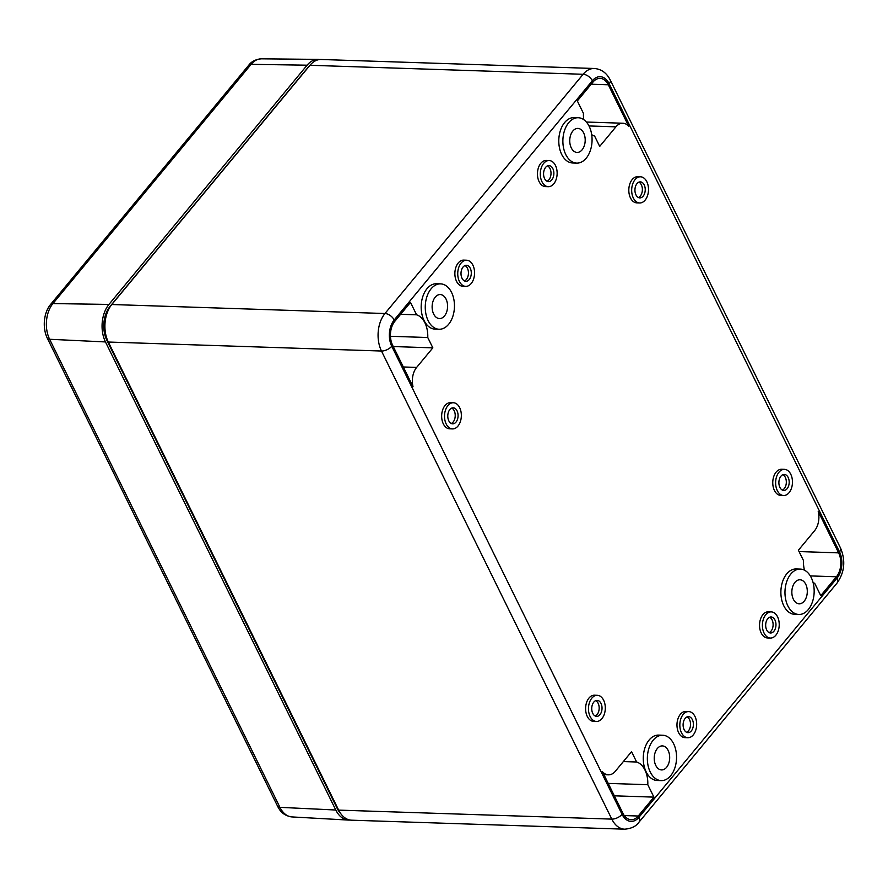 <?xml version="1.0" encoding="UTF-8"?>
<svg xmlns="http://www.w3.org/2000/svg" width="888" height="888" viewBox="0 0 888 888"><rect width="100%" height="100%" fill="white"/><g stroke="black" fill="none" stroke-linecap="round" stroke-linejoin="round"><path stroke-width="1.33" d="M340.548 813.341A24.032 15.451 -88.1 0 1 337.163 808.358L106.849 340.282A24.032 15.451 -88.1 0 1 109.979 306.515L308.136 67.277A24.032 15.451 -88.1 0 1 309.701 65.612M338.65 810.111L611.81 819.113A26.707 17.161 -88.1 0 0 624.686 829.181L351.537 820.19A26.707 17.161 -88.1 0 1 338.65 810.111L108.325 342.035A26.707 17.161 -88.1 0 1 111.81 304.517L309.979 65.279A26.707 17.161 -88.1 0 1 321.134 59.485L594.294 68.487A26.707 17.161 91.9 0 0 583.127 74.281L309.979 65.279M571.284 147.896A12.021 7.726 -88.1 0 1 570.651 135.087A12.021 7.726 -88.1 0 1 577.866 128.416A12.021 7.726 -88.1 0 1 585.192 140.681A12.021 7.726 -88.1 0 1 577.078 152.436A12.021 7.726 -88.1 0 1 571.284 147.896M565.778 154.545A22.7 14.585 -88.1 0 1 564.59 130.347A22.7 14.585 -88.1 0 1 578.221 117.738A22.7 14.585 -88.1 0 1 592.052 140.903A22.7 14.585 -88.1 0 1 576.723 163.114A22.7 14.585 -88.1 0 1 565.778 154.545M576.723 163.114L572.638 162.97A22.7 14.585 -88.1 0 1 561.682 154.412A22.7 14.585 -88.1 0 1 560.506 130.214A22.7 14.585 -88.1 0 1 574.125 117.605L578.221 117.738M583.76 119.658A22.367 14.375 -88.1 0 1 583.449 113.375L577.333 100.955L592.995 82.062A17.027 10.945 -88.1 0 1 600.11 78.366A17.027 10.945 -88.1 0 1 608.313 84.793L628.726 126.274A16.628 10.689 -88.1 0 0 622.854 123.232L586.38 122.033M588.999 125.952L615.906 126.84L599.7 146.409L594.616 136.075A22.367 14.375 -88.1 0 1 591.697 134.654M615.906 126.84A16.628 10.689 -88.1 0 1 622.854 123.232M635.963 194.872A8.014 5.15 -88.1 0 1 635.542 186.325A8.014 5.15 -88.1 0 1 640.348 181.874A8.014 5.15 -88.1 0 1 645.232 190.054A8.014 5.15 -88.1 0 1 639.826 197.891A8.014 5.15 -88.1 0 1 635.963 194.872M633.344 198.024A13.087 8.414 -88.1 0 1 632.667 184.071A13.087 8.414 -88.1 0 1 640.514 176.801A13.087 8.414 -88.1 0 1 648.495 190.165A13.087 8.414 -88.1 0 1 639.66 202.964A13.087 8.414 -88.1 0 1 633.344 198.024M638.905 182.14A8.014 5.15 -88.1 0 1 642.368 189.954A8.014 5.15 -88.1 0 1 638.405 197.525M639.66 202.964L636.796 202.864A13.087 8.414 -88.1 0 1 630.48 197.935A13.087 8.414 -88.1 0 1 629.803 183.983A13.087 8.414 -88.1 0 1 637.662 176.712L640.514 176.801M779.908 487.412A8.014 5.15 -88.1 0 1 779.498 478.876A8.014 5.15 -88.1 0 1 784.304 474.425A8.014 5.15 -88.1 0 1 789.188 482.606A8.014 5.15 -88.1 0 1 783.771 490.442A8.014 5.15 -88.1 0 1 779.908 487.412M777.3 490.576A13.087 8.414 -88.1 0 1 776.612 476.623A13.087 8.414 -88.1 0 1 784.47 469.352A13.087 8.414 -88.1 0 1 792.451 482.706A13.087 8.414 -88.1 0 1 783.605 495.515A13.087 8.414 -88.1 0 1 777.3 490.576M782.861 474.692A8.014 5.15 -88.1 0 1 786.324 482.506A8.014 5.15 -88.1 0 1 782.35 490.076M783.605 495.515L780.752 495.415A13.087 8.414 -88.1 0 1 774.436 490.476A13.087 8.414 -88.1 0 1 773.748 476.534A13.087 8.414 -88.1 0 1 781.607 469.264L784.47 469.352M592.751 713.364A8.014 5.15 -88.1 0 1 592.34 704.828A8.014 5.15 -88.1 0 1 597.147 700.377A8.014 5.15 -88.1 0 1 602.031 708.546A8.014 5.15 -88.1 0 1 596.625 716.383A8.014 5.15 -88.1 0 1 592.751 713.364M590.143 716.527A13.087 8.414 -88.1 0 1 589.454 702.575A13.087 8.414 -88.1 0 1 597.313 695.304A13.087 8.414 -88.1 0 1 605.294 708.657A13.087 8.414 -88.1 0 1 596.459 721.456A13.087 8.414 -88.1 0 1 590.143 716.527M595.704 700.643A8.014 5.15 -88.1 0 1 599.167 708.458A8.014 5.15 -88.1 0 1 595.204 716.028M596.459 721.456L593.595 721.367A13.087 8.414 -88.1 0 1 587.279 716.427A13.087 8.414 -88.1 0 1 586.591 702.475A13.087 8.414 -88.1 0 1 594.449 695.204L597.313 695.304M448.806 420.812A8.014 5.15 -88.1 0 1 448.385 412.276A8.014 5.15 -88.1 0 1 453.191 407.825A8.014 5.15 -88.1 0 1 458.075 416.006A8.014 5.15 -88.1 0 1 452.669 423.842A8.014 5.15 -88.1 0 1 448.806 420.812M446.187 423.976A13.087 8.414 -88.1 0 1 445.51 410.023A13.087 8.414 -88.1 0 1 453.368 402.752A13.087 8.414 -88.1 0 1 461.338 416.106A13.087 8.414 -88.1 0 1 452.503 428.915A13.087 8.414 -88.1 0 1 446.187 423.976M451.759 408.091A8.014 5.15 -88.1 0 1 455.222 415.906A8.014 5.15 -88.1 0 1 451.248 423.476M452.503 428.915L449.639 428.815A13.087 8.414 -88.1 0 1 443.323 423.876A13.087 8.414 -88.1 0 1 442.646 409.934A13.087 8.414 -88.1 0 1 450.505 402.664L453.368 402.752M684.126 729.636A8.014 5.15 -88.1 0 1 683.705 721.1A8.014 5.15 -88.1 0 1 688.511 716.649A8.014 5.15 -88.1 0 1 693.395 724.819A8.014 5.15 -88.1 0 1 687.989 732.655A8.014 5.15 -88.1 0 1 684.126 729.636M681.507 732.8A13.087 8.414 -88.1 0 1 680.819 718.847A13.087 8.414 -88.1 0 1 688.677 711.577A13.087 8.414 -88.1 0 1 696.658 724.93A13.087 8.414 -88.1 0 1 687.823 737.728A13.087 8.414 -88.1 0 1 681.507 732.8M687.068 716.916A8.014 5.15 -88.1 0 1 690.531 724.73A8.014 5.15 -88.1 0 1 686.568 732.3M687.823 737.728L684.959 737.639A13.087 8.414 -88.1 0 1 678.643 732.7A13.087 8.414 -88.1 0 1 677.966 718.747A13.087 8.414 -88.1 0 1 685.814 711.477L688.677 711.577M766.688 629.958A8.014 5.15 -88.1 0 1 766.277 621.411A8.014 5.15 -88.1 0 1 771.084 616.96A8.014 5.15 -88.1 0 1 775.968 625.141A8.014 5.15 -88.1 0 1 770.551 632.978A8.014 5.15 -88.1 0 1 766.688 629.958M764.08 633.111A13.087 8.414 -88.1 0 1 763.391 619.158A13.087 8.414 -88.1 0 1 771.25 611.888A13.087 8.414 -88.1 0 1 779.22 625.252A13.087 8.414 -88.1 0 1 770.384 638.05A13.087 8.414 -88.1 0 1 764.08 633.111M769.641 617.227A8.014 5.15 -88.1 0 1 773.104 625.041A8.014 5.15 -88.1 0 1 769.13 632.611M770.384 638.05L767.521 637.95A13.087 8.414 -88.1 0 1 761.216 633.022A13.087 8.414 -88.1 0 1 760.528 619.069A13.087 8.414 -88.1 0 1 768.386 611.799L771.25 611.888M544.588 178.599A8.014 5.15 -88.1 0 1 544.178 170.052A8.014 5.15 -88.1 0 1 548.984 165.601A8.014 5.15 -88.1 0 1 553.868 173.782A8.014 5.15 -88.1 0 1 548.462 181.618A8.014 5.15 -88.1 0 1 544.588 178.599M541.98 181.751A13.087 8.414 -88.1 0 1 541.292 167.799A13.087 8.414 -88.1 0 1 549.15 160.528A13.087 8.414 -88.1 0 1 557.131 173.893A13.087 8.414 -88.1 0 1 548.296 186.691A13.087 8.414 -88.1 0 1 541.98 181.751M547.541 165.867A8.014 5.15 -88.1 0 1 551.004 173.682A8.014 5.15 -88.1 0 1 547.041 181.252M548.296 186.691L545.432 186.591A13.087 8.414 -88.1 0 1 539.116 181.652A13.087 8.414 -88.1 0 1 538.439 167.71A13.087 8.414 -88.1 0 1 546.287 160.439L549.15 160.528M462.026 278.277A8.014 5.15 -88.1 0 1 461.605 269.741A8.014 5.15 -88.1 0 1 466.422 265.29A8.014 5.15 -88.1 0 1 471.295 273.46A8.014 5.15 -88.1 0 1 465.889 281.296A8.014 5.15 -88.1 0 1 462.026 278.277M459.407 281.429A13.087 8.414 -88.1 0 1 458.73 267.488A13.087 8.414 -88.1 0 1 466.589 260.217A13.087 8.414 -88.1 0 1 474.558 273.571A13.087 8.414 -88.1 0 1 465.723 286.369A13.087 8.414 -88.1 0 1 459.407 281.429M464.979 265.556A8.014 5.15 -88.1 0 1 468.442 273.371A8.014 5.15 -88.1 0 1 464.468 280.941M465.723 286.369L462.859 286.28A13.087 8.414 -88.1 0 1 456.543 281.341A13.087 8.414 -88.1 0 1 455.866 267.388A13.087 8.414 -88.1 0 1 463.725 260.117L466.589 260.217M804.473 570.196A22.367 14.375 -88.1 0 1 803.485 560.561L798.401 550.227L814.607 530.669A16.628 10.689 -88.1 0 0 818.225 511.388L838.638 552.869A17.027 10.945 -88.1 0 1 836.418 576.778L820.767 595.67L814.662 583.261A22.367 14.375 -88.1 0 1 813.097 582.628M410.478 302.397L416.594 314.818A22.367 14.375 -88.1 0 1 427.761 337.518L432.845 347.852L416.639 367.41A16.628 10.689 -88.1 0 0 413.02 386.691L392.607 345.21A17.027 10.945 -88.1 0 1 394.827 321.301L410.478 302.397M661.205 780.608L657.12 780.474A22.7 14.585 -88.1 0 1 646.164 771.905A22.7 14.585 -88.1 0 1 644.988 747.707A22.7 14.585 -88.1 0 1 658.607 735.098L662.703 735.231A22.7 14.585 -88.1 0 1 676.534 758.408A22.7 14.585 -88.1 0 1 661.205 780.608A22.7 14.585 -88.1 0 1 650.26 772.049A22.7 14.585 -88.1 0 1 649.073 747.84A22.7 14.585 -88.1 0 1 662.703 735.231M798.823 614.474L794.727 614.33A22.7 14.585 -88.1 0 1 783.782 605.771A22.7 14.585 -88.1 0 1 782.594 581.573A22.7 14.585 -88.1 0 1 796.225 568.964L800.321 569.097A22.7 14.585 -88.1 0 1 814.152 592.263A22.7 14.585 -88.1 0 1 798.823 614.474A22.7 14.585 -88.1 0 1 787.867 605.905A22.7 14.585 -88.1 0 1 786.69 581.707A22.7 14.585 -88.1 0 1 800.321 569.097M439.105 329.248L435.02 329.115A22.7 14.585 -88.1 0 1 424.076 320.546A22.7 14.585 -88.1 0 1 422.888 296.348A22.7 14.585 -88.1 0 1 436.519 283.738L440.603 283.871A22.7 14.585 -88.1 0 1 454.445 307.037A22.7 14.585 -88.1 0 1 439.105 329.248A22.7 14.585 -88.1 0 1 428.16 320.679A22.7 14.585 -88.1 0 1 426.973 296.481A22.7 14.585 -88.1 0 1 440.603 283.871M608.391 774.836A16.628 10.689 -88.1 0 0 615.34 771.239L631.546 751.67L636.629 762.004A22.367 14.375 -88.1 0 1 647.796 784.703L653.912 797.124L638.261 816.017A17.027 10.945 -88.1 0 1 631.146 819.713A17.027 10.945 -88.1 0 1 622.932 813.286L602.519 771.805A16.628 10.689 -88.1 0 0 608.391 774.836L603.94 774.691M433.666 314.041A12.021 7.726 -88.1 0 1 433.033 301.232A12.021 7.726 -88.1 0 1 440.248 294.55A12.021 7.726 -88.1 0 1 447.574 306.815A12.021 7.726 -88.1 0 1 439.46 318.57A12.021 7.726 -88.1 0 1 433.666 314.041M793.373 599.256A12.021 7.726 -88.1 0 1 792.751 586.446A12.021 7.726 -88.1 0 1 799.966 579.775A12.021 7.726 -88.1 0 1 807.292 592.041A12.021 7.726 -88.1 0 1 799.178 603.796A12.021 7.726 -88.1 0 1 793.373 599.256M655.766 765.4A12.021 7.726 -88.1 0 1 655.133 752.591A12.021 7.726 -88.1 0 1 662.348 745.909A12.021 7.726 -88.1 0 1 669.674 758.174A12.021 7.726 -88.1 0 1 661.56 769.929A12.021 7.726 -88.1 0 1 655.766 765.4M400.632 314.296L416.594 314.818M390.454 336.286L427.761 337.518M393.262 346.542L432.845 347.852M623.354 761.56L636.629 762.004M608.225 783.394L647.796 784.703M614.33 795.815L653.912 797.124M277.678 806.382A6.405 3.141 -26.2 0 0 279.942 807.347A25.419 16.339 -88.1 0 0 291.963 816.927C286.08 816.083 281.796 813.408 279.11 808.879A24.009 15.429 -88.1 0 1 277.678 806.382L47.353 338.306A24.009 15.429 -88.1 0 1 49.95 305.25A24.009 15.429 -88.1 0 1 50.483 304.573A6.405 3.774 39.6 0 1 50.538 304.506A6.405 3.774 39.6 0 1 52.925 303.574L251.093 64.336L307.115 65.19A26.707 17.161 91.9 0 1 318.026 59.385A26.707 17.161 91.9 0 1 319.702 59.529M350.105 820.046A26.707 17.161 -88.1 0 1 348.418 820.079A26.707 17.161 -88.1 0 1 335.786 810.011L105.472 341.936A26.707 17.161 -88.1 0 1 108.947 304.429L307.115 65.19M50.605 304.429L56.621 297.169M242.513 72.749L248.651 65.335A6.405 3.774 -140.4 0 1 248.707 65.268C251.459 61.461 255.711 59.307 261.472 58.819A25.419 16.339 91.9 0 0 251.093 64.336A6.405 3.774 -140.4 0 0 248.707 65.268L49.95 305.25M108.325 342.035L381.485 351.026A8.014 3.918 -26.2 0 0 391.752 346.253A18.692 12.01 -88.1 0 1 394.183 319.991A8.014 4.718 -140.4 0 0 384.959 313.519L111.81 304.517M638.905 817.326L837.062 578.088A8.014 4.718 -140.4 0 1 837.107 582.994L638.938 822.233A8.014 4.718 -140.4 0 0 638.905 817.326A18.692 12.01 -88.1 0 1 622.066 814.329A8.014 3.918 -26.2 0 1 611.81 819.113L381.485 351.026A26.707 17.161 -88.1 0 1 384.959 313.519L583.127 74.281A8.014 4.718 -140.4 0 1 592.351 80.753A18.692 12.01 91.9 0 1 609.179 83.75A8.014 3.918 -26.2 0 0 610.234 80.009C606.67 72.916 601.354 69.075 594.294 68.487M591.197 84.227L608.313 84.793M394.183 319.991L592.351 80.753M837.062 578.088A18.692 12.01 91.9 0 0 839.504 551.825A8.014 3.918 -26.2 0 0 840.559 548.085L610.234 80.009M609.179 83.75L839.504 551.825M391.752 346.253L622.066 814.329M403.319 366.977L416.639 367.41M624.286 815.561L638.261 816.017M799.067 551.559L838.638 552.869M810.311 575.912L836.418 576.778M337.795 808.38L337.163 808.358M107.548 340.304L106.849 340.282M47.353 338.306A6.405 3.141 -26.2 0 0 49.617 339.272A25.419 16.339 -88.1 0 1 52.925 303.574L108.947 304.429M105.472 341.936L49.617 339.272L279.942 807.347L335.786 810.011M624.686 829.181C631.446 828.604 636.197 826.284 638.938 822.233M837.107 582.994C844.599 572.283 845.753 560.65 840.559 548.085M291.963 816.927L348.418 820.079M261.472 58.819L318.026 59.385"/></g></svg>
